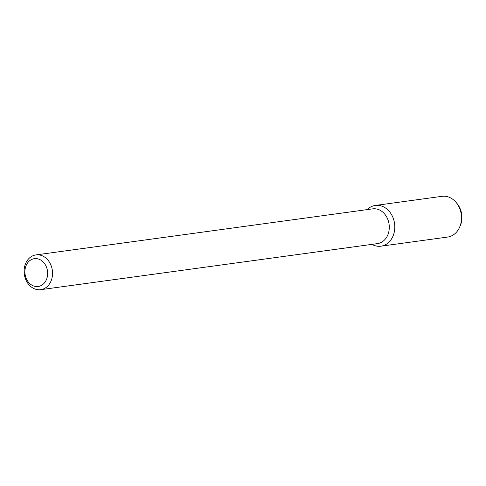 <?xml version="1.0" encoding="UTF-8"?>
<svg xmlns="http://www.w3.org/2000/svg" width="486" height="486" viewBox="0 0 486 486"><rect width="100%" height="100%" fill="white"/><g stroke="black" fill="none" stroke-linecap="round" stroke-linejoin="round"><path stroke-width="0.73" d="M38.673 259.093A14.033 11.324 82.2 0 1 44.706 282.554A14.033 11.324 82.2 0 1 25.436 276.078A14.033 11.324 82.2 0 1 38.673 259.093M41.328 255.442A17.545 14.155 82.2 0 1 52.549 273.697A17.545 14.155 82.2 0 1 40.703 289.674A17.545 14.155 82.2 0 1 24.3 274.213A17.545 14.155 82.2 0 1 35.946 254.913A17.545 14.155 82.2 0 1 41.328 255.442M35.946 254.913L372.689 208.859A17.545 14.155 82.2 0 1 378.065 209.387A17.545 14.155 82.2 0 1 389.286 227.642A17.545 14.155 82.2 0 1 377.446 243.62L40.703 289.674M375.338 205.45A20.558 16.591 82.2 0 0 367.173 209.612A20.558 16.591 82.2 0 1 381.644 206.07A20.558 16.591 82.2 0 1 394.067 232.934A20.558 16.591 82.2 0 1 371.93 244.373A20.558 16.591 82.2 0 0 380.909 246.189L447.612 237.065A20.558 16.591 82.2 0 0 459.507 227.442A20.558 16.591 82.2 0 0 456.081 202.401A20.558 16.591 82.2 0 0 448.347 196.945A20.558 16.591 82.2 0 0 442.041 196.326L375.338 205.45A20.558 16.591 82.2 0 1 381.644 206.07A20.558 16.591 82.2 0 1 394.796 227.466A20.558 16.591 82.2 0 1 380.909 246.189M456.081 202.401L457.028 203.531A18.535 14.957 82.2 0 1 460.114 226.099L459.507 227.442"/></g></svg>
